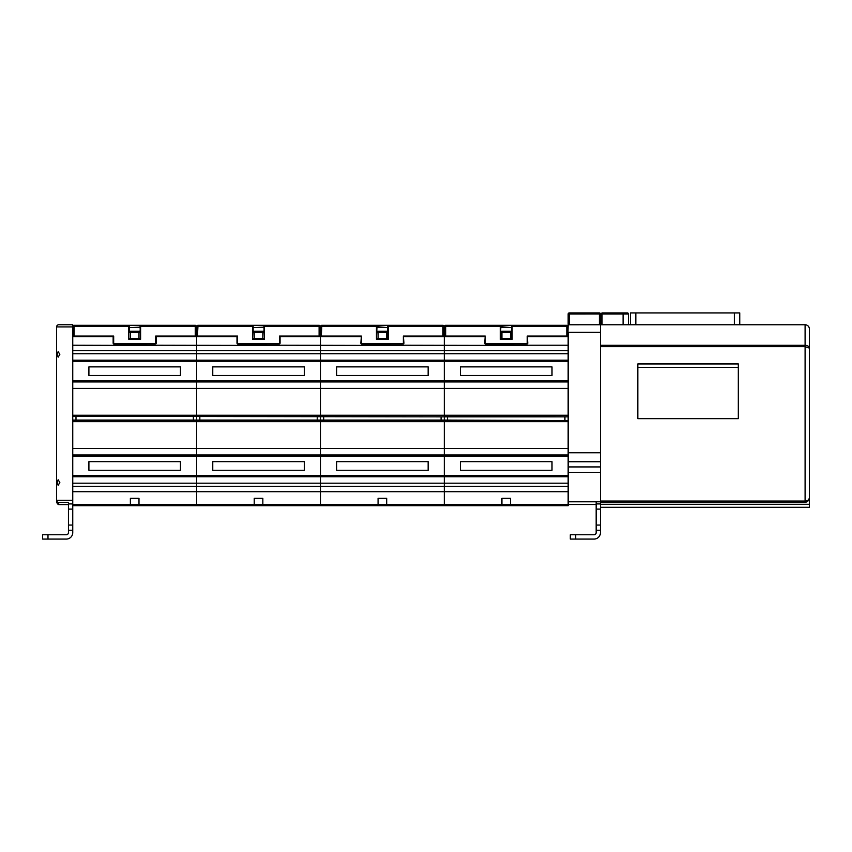 <?xml version="1.0" encoding="UTF-8"?>
<svg xmlns="http://www.w3.org/2000/svg" width="852" height="852" viewBox="0 0 852 852"><rect width="100%" height="100%" fill="white"/><g stroke="black" fill="none" stroke-linecap="round" stroke-linejoin="round"><path stroke-width="1.28" d="M805.885 502.052L805.097 502.126L805.097 345.305C807.643 345.422 809.081 346.359 809.4 348.117L809.4 329.074A4.303 4.303 0 0 0 805.097 324.761L739.749 324.761L739.749 312.918L630.459 312.918L630.459 324.761L600.468 324.761L600.468 507.291L809.4 507.291L809.4 348.415M600.468 346.657L805.097 346.657L809.4 348.117L809.4 497.813C808.484 500.901 807.046 502.339 805.097 502.126C807.451 502.126 808.878 500.688 809.4 497.813C808.878 499.975 807.451 501.051 805.097 501.04L600.468 501.04M600.468 345.305L805.097 345.305L805.097 324.761A4.303 4.303 0 0 1 809.4 329.074A4.303 4.303 0 0 0 805.097 324.761L600.468 324.761L600.468 313.994L599.393 313.962L599.393 312.918A1.076 1.076 0 0 1 600.468 313.994L600.468 324.761L568.156 324.772L567.89 336.071A0.543 0.543 6.6 0 1 567.347 336.615L527.771 336.615L527.239 336.071L566.814 336.071L566.814 326.38L511.615 326.38L512.159 325.304L566.814 325.304A1.076 1.076 0 0 1 567.89 326.38L567.89 332.301M807.483 501.402A4.303 4.303 0 0 1 805.097 502.126L600.468 502.126M808.995 499.623A4.303 4.303 0 0 0 809.4 497.813M809.4 504.277L600.468 504.277M637.839 367.34L637.839 363.942L738.322 363.942L738.322 367.34L637.839 367.34L637.839 418.662L738.322 418.662L738.322 367.34M629.575 324.761L634.964 324.761M735.116 324.761L740.505 324.761M601.011 324.761L601.011 313.994L601.991 312.918M627.381 312.918A1.076 1.076 0 0 1 628.467 313.994A1.076 1.076 0 0 0 627.381 312.918L602.087 312.918L601.011 313.994L602.087 312.918L601.011 313.994L602.076 313.994L602.076 324.761M623.089 324.761L623.089 313.994L628.467 313.994L628.467 324.761M602.087 312.918L602.076 313.994L623.089 313.994L623.089 312.918M600.468 525.056L600.468 532.617A6.465 6.465 0 0 1 594.004 539.082L570.318 539.082L570.318 534.768L594.004 534.768A2.151 2.151 0 0 0 596.166 532.617L596.166 525.056L600.468 525.056L600.468 507.291M596.166 501.796L596.166 525.056M599.393 324.772L599.393 313.962L568.156 313.994L568.156 324.772L568.156 313.994A1.076 1.076 0 0 1 569.232 312.918L599.393 312.918A1.076 1.076 0 0 1 600.468 313.994M600.468 461.741L568.156 461.741L568.156 501.796L600.468 501.796M600.468 332.312L568.156 332.312L568.156 420.579L444.307 420.079L444.307 505.694L444.307 486.311L568.156 486.311M568.156 452.753L600.468 452.753M568.156 466.928L600.468 466.928M600.468 472.317L568.156 472.317M568.156 504.49L596.166 504.49M739.749 312.918L739.749 324.761M630.459 324.761L630.459 312.918L630.459 324.761M527.771 345.23L568.156 345.23L568.156 350.609L444.307 350.609L444.307 331.226L444.307 420.079L320.458 420.079L320.458 505.694L568.156 505.694L568.156 501.796M568.156 461.741L568.156 420.579L444.307 420.579L444.307 416.841L568.156 416.841L444.307 416.34L444.307 415.265L568.156 415.265M444.041 331.226L444.574 331.226M500.848 331.226L511.615 331.226M527.771 345.475L403.923 345.23M510.54 338.585L501.924 338.585L501.924 332.493L510.54 332.493L510.54 338.585M568.156 388.416L444.307 388.416L444.307 360.194L568.156 360.194M156.225 345.475L72.75 345.23L72.75 361.269L196.61 361.269L196.61 380.876L196.61 360.194L320.458 360.194L320.458 350.609L196.61 350.609L196.61 331.226L196.61 361.269L320.458 361.269L320.458 380.876L320.458 360.194L444.307 360.194L444.307 350.609L320.458 350.609L320.458 331.226L320.458 361.269L568.156 361.269M72.75 361.269L72.75 380.876L196.61 380.876L196.61 381.952L196.61 380.876L320.458 380.876L320.458 381.952L320.458 380.876L568.156 380.876M72.75 380.876L72.75 381.952L196.61 381.952L196.61 388.416L196.61 381.952L320.458 381.952L320.458 388.416L320.458 381.952L568.156 381.952M447.534 420.079L447.534 416.841M568.156 483.19L444.307 483.19L444.307 454.968L568.156 454.968M568.156 491.7L320.458 491.7L320.458 486.311L444.307 486.311L444.307 483.19L320.458 483.19L320.458 456.044L568.156 456.044M568.156 421.655L320.458 421.655L320.458 415.265L444.307 415.265L444.307 388.416L320.458 388.416L320.458 420.079L196.61 420.079L196.61 475.65L568.156 475.65M72.75 475.65L196.61 475.65L196.61 456.044L320.458 456.044L320.458 421.655L196.61 421.655L196.61 415.265L320.458 415.265L320.458 388.416L196.61 388.416L196.61 420.079L72.75 420.079L72.75 476.726L196.61 476.726L196.61 483.19L196.61 475.65L196.61 476.726L568.156 476.726M501.924 498.345L510.54 498.345L510.54 504.437L501.924 504.437L501.924 498.345M552 461.646L552 470.261L460.463 470.261L460.463 461.646L552 461.646M564.929 416.841L564.929 420.079M460.463 366.871L460.463 375.487L552 375.487L552 366.871L460.463 366.871M444.574 336.071L444.574 326.38A1.076 1.076 0 0 1 445.66 325.304L512.159 325.304L512.159 339.309L500.316 339.309L500.316 326.38L445.66 326.38L445.66 336.615L445.117 336.615A0.543 0.543 0 0 1 444.574 336.071L485.235 336.071L485.235 343.068A0.543 0.543 0 0 0 485.768 343.612L526.696 343.612A0.543 0.543 0 0 0 527.239 343.068L527.239 336.071L527.771 343.068A1.076 1.076 0 0 1 526.696 344.155L485.768 344.155A1.076 1.076 0 0 1 484.692 343.068L485.235 336.071L484.692 336.615L445.66 336.615M500.848 325.847L500.316 325.304A0.543 0.543 -83 0 1 500.848 325.847L500.316 325.304L500.316 326.38L512.159 325.304A0.543 0.543 0 0 0 511.615 325.847A0.543 0.543 0 0 1 512.159 325.304M500.848 326.38L500.316 339.309M500.848 327.456L511.615 327.456M500.848 338.766L511.615 338.766L511.615 326.38M511.615 338.766L512.159 339.309M72.75 456.044L196.61 456.044L196.61 454.968L444.307 454.968L444.307 448.503L568.156 448.503M72.75 381.952L72.75 420.579L444.307 420.579L444.307 448.503L196.61 448.503L196.61 454.968L72.75 454.968M444.307 416.841L72.75 416.34L444.307 416.841M320.192 331.226L320.725 331.226M376.999 331.226L387.767 331.226M403.923 345.475L280.074 345.23M386.691 338.585L378.075 338.585L378.075 332.493L386.691 332.493L386.691 338.585M323.685 420.079L323.685 416.841M378.075 498.345L386.691 498.345L386.691 504.437L378.075 504.437L378.075 498.345M428.151 461.646L428.151 470.261L336.615 470.261L336.615 461.646L428.151 461.646M441.08 416.841L441.08 420.079M336.615 366.871L336.615 375.487L428.151 375.487L428.151 366.871L336.615 366.871M320.725 336.071L320.725 326.38A1.076 1.076 0 0 1 321.8 325.304L442.965 325.304A1.076 1.076 0 0 1 444.041 326.38L444.041 336.071A0.543 0.543 6.6 0 1 443.498 336.615L403.923 336.615L403.379 336.071L442.965 336.071L442.965 326.38L387.767 326.38L388.31 325.304L388.31 339.309L376.456 339.309L376.456 326.38L321.8 326.38L321.268 336.615A0.543 0.543 0 0 1 320.725 336.071L361.386 336.071L361.386 343.068A0.543 0.543 0 0 0 361.919 343.612L402.847 343.612A0.543 0.543 0 0 0 403.379 343.068L403.379 336.071L403.923 343.068A1.076 1.076 0 0 1 402.847 344.155L361.919 344.155A1.076 1.076 0 0 1 360.843 343.068L361.386 336.071L360.843 336.615L321.8 336.615M376.999 325.847L376.456 325.304A0.543 0.543 -83 0 1 376.999 325.847L376.456 325.304L376.999 325.847L376.456 325.304L376.456 326.38L388.31 325.304A0.543 0.543 0 0 0 387.767 325.847A0.543 0.543 0 0 1 388.31 325.304M376.999 326.38L376.456 339.309M376.999 327.456L387.767 327.456M376.999 338.766L387.767 338.766L387.767 326.38M387.767 338.766L388.31 339.309M72.75 505.694L320.458 505.694L320.458 491.7L196.61 491.7L196.61 505.694L196.61 486.311L196.61 491.7L72.75 491.7L72.75 486.311L72.75 504.618L568.156 504.618M72.75 483.19L320.458 483.19L320.458 486.311L196.61 486.311L196.61 483.19L196.61 486.311L72.75 486.311L72.75 476.726M196.333 331.226L196.876 331.226M196.876 336.071L196.876 326.38A1.076 1.076 0 0 1 197.952 325.304L252.607 325.304A0.543 0.543 -83 0 1 253.15 325.847L253.15 331.226L263.918 331.226L264.45 325.304L319.106 325.304A1.076 1.076 0 0 1 320.192 326.38L320.192 336.071A0.543 0.543 6.6 0 1 319.649 336.615L280.074 336.615L279.531 336.071L319.106 336.071L319.106 326.38L263.918 326.38L264.45 339.309L252.607 339.309L252.607 326.38L197.952 326.38L197.419 336.615A0.543 0.543 0 0 1 196.876 336.071L237.527 336.071L237.527 343.068A0.543 0.543 0 0 0 238.07 343.612L278.998 343.612A0.543 0.543 0 0 0 279.531 343.068L279.531 336.071L280.074 343.068L280.074 336.615M280.074 345.475L156.225 345.23M262.842 338.585L254.226 338.585L254.226 332.493L262.842 332.493L262.842 338.585M199.837 420.079L199.837 416.841M254.226 498.345L262.842 498.345L262.842 504.437L254.226 504.437L254.226 498.345M304.302 461.646L304.302 470.261L212.766 470.261L212.766 461.646L304.302 461.646M317.232 416.841L317.232 420.079M212.766 366.871L212.766 375.487L304.302 375.487L304.302 366.871L212.766 366.871M264.45 325.304A0.543 0.543 0 0 0 263.918 325.847A0.543 0.543 0 0 1 264.45 325.304L263.918 325.847L264.45 325.304L263.918 325.847L252.607 325.304L264.45 325.304L264.45 339.309M253.15 325.847L252.607 325.304L253.15 325.847L252.607 325.304L253.15 326.38L252.607 339.309M236.994 336.615L236.994 343.068L237.527 336.071L236.994 336.615L197.952 336.615M253.15 327.456L263.918 327.456M253.15 338.766L263.918 338.766M279.531 343.068L280.074 343.068A1.076 1.076 0 0 1 278.998 344.155L238.07 344.155A1.076 1.076 0 0 1 236.994 343.068L237.527 343.068M72.75 421.655L196.61 421.655L196.61 448.503L72.75 448.503M72.75 388.416L196.61 388.416L196.61 415.265L72.75 415.265M72.75 360.194L196.61 360.194L196.61 353.74L568.156 353.74M68.448 502.467L58.756 502.467A2.151 2.151 0 0 1 56.605 500.316L56.605 326.923A2.151 2.151 0 0 1 58.756 324.761L72.75 324.761L72.75 350.609L196.61 350.609L196.61 353.74L72.75 353.74M73.027 336.071L73.027 326.38A1.076 1.076 0 0 1 74.103 325.304L128.758 325.304A0.543 0.543 -83 0 1 129.291 325.847L129.291 331.226L140.069 331.226L140.601 325.304L195.257 325.304A1.076 1.076 0 0 1 196.333 326.38L196.333 336.071A0.543 0.543 6.6 0 1 195.8 336.615L156.225 336.615L155.682 336.071L195.257 336.071L195.257 326.38L140.069 326.38L140.601 339.309L128.758 339.309L128.758 326.38L74.103 326.38L74.103 336.615L73.56 336.615A0.543 0.543 0 0 1 73.027 336.071L113.678 336.071L113.678 343.068A0.543 0.543 0 0 0 114.221 343.612L155.139 343.612A0.543 0.543 0 0 0 155.682 343.068L155.682 336.071L156.225 343.068L156.225 336.615M138.993 338.585L130.377 338.585L130.377 332.493L138.993 332.493L138.993 338.585M75.988 420.079L75.988 416.841M130.377 498.345L138.993 498.345L138.993 504.437L130.377 504.437L130.377 498.345M180.454 461.646L180.454 470.261L88.906 470.261L88.906 461.646L180.454 461.646M193.372 416.841L193.372 420.079M88.906 366.871L88.906 375.487L180.454 375.487L180.454 366.871L88.906 366.871M140.601 325.304A0.543 0.543 0 0 0 140.069 325.847A0.543 0.543 0 0 1 140.601 325.304L140.069 325.847L140.601 325.304L140.069 325.847L128.758 325.304L140.601 325.304L140.601 339.309M129.291 325.847L128.758 325.304L128.758 339.309M113.146 336.615L113.146 343.068L113.678 336.071L113.146 336.615L74.103 336.615M129.291 327.456L140.069 327.456M129.291 338.766L140.069 338.766M155.682 343.068L156.225 343.068A1.076 1.076 0 0 1 155.139 344.155L114.221 344.155A1.076 1.076 0 0 1 113.146 343.068L113.678 343.068M72.75 525.056L72.75 532.617A6.465 6.465 0 0 1 66.296 539.082L42.6 539.082L42.6 534.768L66.296 534.768A2.151 2.151 0 0 0 68.448 532.617L68.448 525.056L72.75 525.056L72.75 502.467M72.75 503.926L68.448 503.926L68.448 525.056M57.127 354.379L58.149 351.578L59.832 354.379L58.149 357.18L57.127 354.379M57.127 482.541L58.149 479.74L59.832 482.541L58.149 485.342L57.127 482.541M58.628 502.456L58.756 504.618L68.448 504.618M56.605 502.467L56.605 500.316L56.605 502.467L58.192 504.544M58.756 324.761A2.151 2.151 0 0 0 56.605 326.923L72.75 326.923M596.166 503.926L600.468 503.926M600.468 509.113L596.166 509.113M600.468 530.242L596.166 530.242M575.696 534.768L575.696 539.082M568.156 313.994A1.076 1.076 0 0 1 569.232 312.918L569.232 324.772M635.837 312.918L635.837 324.761M734.36 324.761L734.36 312.918M511.615 332.301L500.848 332.301M444.574 332.301L444.041 332.301M567.89 326.38L566.814 326.38L566.814 325.304M566.814 336.615L567.89 336.071M527.239 343.068L527.771 343.068M445.66 326.38L444.574 326.38A1.076 1.076 0 0 1 445.66 325.304L445.66 326.38M526.696 344.155L526.696 343.612M484.692 343.068L485.235 343.068M485.768 343.612L485.768 344.155M387.767 332.301L376.999 332.301M320.725 332.301L320.192 332.301M444.041 326.38L442.965 326.38L442.965 325.304M442.965 336.615L444.041 336.071M403.379 343.068L403.923 343.068M321.8 326.38L320.725 326.38A1.076 1.076 0 0 1 321.8 325.304L321.8 326.38M402.847 344.155L402.847 343.612M360.843 343.068L361.386 343.068M361.919 343.612L361.919 344.155M263.918 332.301L253.15 332.301M196.876 332.301L196.333 332.301M320.192 326.38L319.106 326.38L319.106 325.304M319.106 336.615L320.192 336.071M197.952 326.38L196.876 326.38A1.076 1.076 0 0 1 197.952 325.304L197.952 326.38M278.998 344.155L278.998 343.612M238.07 343.612L238.07 344.155M140.069 332.301L129.291 332.301M196.333 326.38L195.257 326.38L195.257 325.304M195.257 336.615L196.333 336.071M74.103 326.38L73.027 326.38A1.076 1.076 0 0 1 74.103 325.304L74.103 326.38M155.139 344.155L155.139 343.612M114.221 343.612L114.221 344.155M72.75 509.113L68.448 509.113M72.75 530.242L68.448 530.242M47.989 534.768L47.989 539.082M56.605 500.316L72.75 500.316M809.4 348.117L809.4 356.349"/></g></svg>
